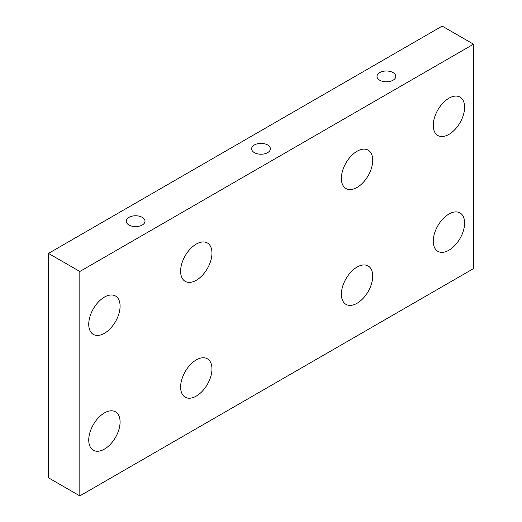 <?xml version="1.0" encoding="UTF-8"?>
<svg xmlns="http://www.w3.org/2000/svg" width="522" height="522" viewBox="0 0 522 522"><rect width="100%" height="100%" fill="white"/><g stroke="black" fill="none" stroke-linecap="round" stroke-linejoin="round"><path stroke-width="0.78" d="M393.014 72.578A9.383 5.416 180 0 1 395.767 76.408A9.383 5.416 180 0 1 386.378 81.83A9.383 5.416 180 0 1 376.995 76.408A9.383 5.416 180 0 1 382.789 71.403A9.383 5.416 180 0 1 393.014 72.578M267.636 144.966A9.383 5.416 180 0 1 270.383 148.796A9.383 5.416 180 0 1 261 154.218A9.383 5.416 180 0 1 251.617 148.796A9.383 5.416 180 0 1 257.411 143.791A9.383 5.416 180 0 1 267.636 144.966M142.258 217.354A9.383 5.416 180 0 1 145.005 221.184A9.383 5.416 180 0 1 135.622 226.6A9.383 5.416 180 0 1 126.233 221.184A9.383 5.416 180 0 1 132.027 216.18A9.383 5.416 180 0 1 142.258 217.354M88.74 324.26A22.165 12.796 -60 0 1 98.417 301.951A22.165 12.796 -60 0 1 115.492 296.013A22.165 12.796 -60 0 1 115.492 321.611A22.165 12.796 -60 0 1 93.334 334.406A22.165 12.796 -60 0 1 88.74 324.26M180.619 271.212A22.165 12.796 -60 0 1 190.295 248.909A22.165 12.796 -60 0 1 207.371 242.971A22.165 12.796 -60 0 1 207.371 268.562A22.165 12.796 -60 0 1 185.206 281.358A22.165 12.796 -60 0 1 180.619 271.212M180.619 387.037A22.165 12.796 -60 0 1 190.295 364.728A22.165 12.796 -60 0 1 207.371 358.79A22.165 12.796 -60 0 1 207.371 384.388A22.165 12.796 -60 0 1 185.206 397.183A22.165 12.796 -60 0 1 180.619 387.037M341.381 178.4A22.165 12.796 -60 0 1 351.058 156.091A22.165 12.796 -60 0 1 368.134 150.153A22.165 12.796 -60 0 1 368.141 175.744A22.165 12.796 -60 0 1 345.975 188.546A22.165 12.796 -60 0 1 341.381 178.4M88.74 440.079A22.165 12.796 -60 0 1 98.417 417.776A22.165 12.796 -60 0 1 115.492 411.838A22.165 12.796 -60 0 1 115.492 437.429A22.165 12.796 -60 0 1 93.334 450.225A22.165 12.796 -60 0 1 88.74 440.079M433.26 125.352A22.165 12.796 -60 0 1 442.937 103.049A22.165 12.796 -60 0 1 460.012 97.112A22.165 12.796 -60 0 1 460.012 122.703A22.165 12.796 -60 0 1 437.847 135.498A22.165 12.796 -60 0 1 433.26 125.352M433.26 241.177A22.165 12.796 -60 0 1 442.937 218.868A22.165 12.796 -60 0 1 460.012 212.93A22.165 12.796 -60 0 1 460.012 238.521A22.165 12.796 -60 0 1 437.847 251.323A22.165 12.796 -60 0 1 433.26 241.177M341.381 294.219A22.165 12.796 -60 0 1 351.058 271.916A22.165 12.796 -60 0 1 368.134 265.979A22.165 12.796 -60 0 1 368.141 291.57A22.165 12.796 -60 0 1 345.975 304.365A22.165 12.796 -60 0 1 341.381 294.219M79.827 495.9L473.519 268.602L473.519 44.194L79.827 271.492L79.827 495.9L48.481 477.806L48.481 253.398L79.827 271.492M473.519 44.194L442.173 26.1L48.481 253.398"/></g></svg>
